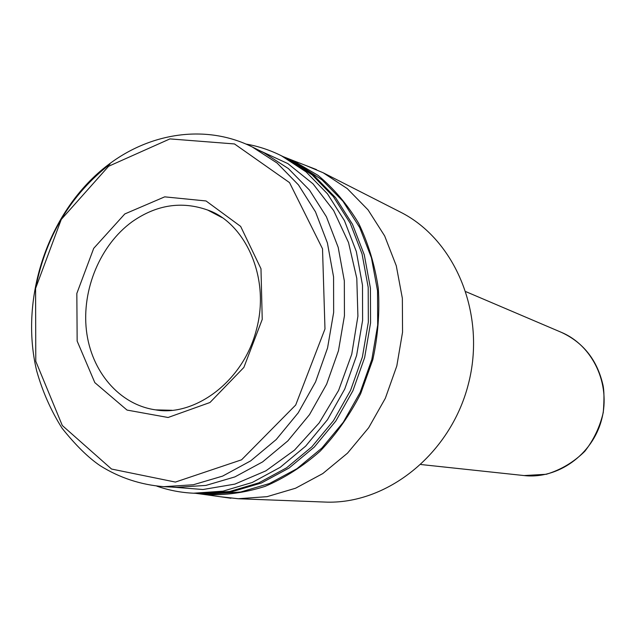 <?xml version="1.0" encoding="UTF-8"?>
<svg xmlns="http://www.w3.org/2000/svg" width="636" height="636" viewBox="0 0 636 636"><rect width="100%" height="100%" fill="white"/><g stroke="black" fill="none" stroke-linecap="round" stroke-linejoin="round"><path stroke-width="0.95" d="M124.799 213.95L164.7 196.85L206.056 200.968L240.654 226.408L260.983 268.742L262.231 319.383L243.866 367.433L209.975 402.501L168.079 417.494L127.033 410.069L94.82 382.618L77.155 341.087L76.837 293.45L93.707 248.35L124.799 213.95M305.995 165.535L323.152 172.754L400.124 211.947C455.408 239.446 486.699 314.558 468.255 384.565C450.224 454.676 386.283 505 324.606 502.05L238.285 498.735L219.794 496.668M323.152 172.754L347.256 188.598L368.061 209.888L384.661 235.932L396.284 265.792L402.357 298.308L402.548 332.167L396.808 365.962L385.344 398.271L368.665 427.742L347.502 453.166L322.794 473.566L295.605 488.21L267.056 496.66L238.285 498.735M283.004 156.575L292.115 160.161L317.984 175.321C333.82 188.487 347.367 204.458 358.625 223.228C368.292 243.326 374.85 265.021 378.301 288.331C379.827 312.125 377.999 335.919 372.799 359.714L360.62 393.795C349.633 415.26 336.158 434.372 320.186 451.147C303.11 466.22 284.737 477.97 265.053 486.389C245.027 492.749 225.025 495.484 205.054 494.593L195.347 493.282M288.8 159.501L297.696 163.969L321.991 179.829L342.979 201.262L359.714 227.577L371.432 257.803L377.538 290.779L377.689 325.147L371.837 359.467L360.215 392.285L343.321 422.209L321.911 448.022L296.94 468.7L269.497 483.511L240.726 491.994L211.78 493.989L201.843 493.552M290.008 160.097L314.494 176.093L335.633 197.724L352.495 224.293L364.285 254.829L370.422 288.156L370.565 322.889L364.643 357.591L352.893 390.774L335.832 421.032L314.224 447.132L289.038 468.048L261.364 483.018L232.355 491.596L203.186 493.615M245.886 144.038C258.2 146.169 270.054 150.088 281.438 155.788L287.599 158.889L312.141 174.916L333.336 196.611L350.237 223.268L362.051 253.899L368.196 287.329L368.331 322.19L362.385 357.003L350.595 390.297L333.487 420.666L311.823 446.854L286.566 467.842L258.812 482.867L229.731 491.477L200.491 493.504L193.598 493.21C180.878 492.63 168.62 490.277 156.83 486.135M281.438 155.788L306.123 171.919L327.437 193.773L344.442 220.628L356.319 251.514L362.496 285.222L362.607 320.377L356.605 355.5L344.72 389.089L327.476 419.72L305.654 446.146L280.222 467.317L252.285 482.47L223.013 491.159L193.598 493.21M259.361 150.494L287.846 163.595L313.047 183.868L333.654 210.556L348.528 242.547L356.796 278.353L357.909 316.227L351.748 354.236L338.598 390.425L319.153 422.94L294.476 450.169L265.888 470.847L234.883 484.107L203.003 489.513L171.744 487.065M263.876 152.735L288.37 168.572L309.525 190.14L326.403 216.741L338.201 247.388L344.33 280.881L344.434 315.838L338.455 350.77L326.634 384.192L309.501 414.656L287.822 440.915L262.581 461.919L234.875 476.905L205.881 485.427L176.776 487.311L163.881 486.675L193.312 484.759L222.632 476.102L250.671 460.869L276.231 439.524L298.197 412.851L315.567 381.886L327.564 347.94L333.646 312.451L333.574 276.946L327.405 242.944L315.496 211.852L298.443 184.877L277.065 163.023L252.309 146.996L263.876 152.735M108.581 166.282L169.923 138.902L234.509 143.951L289.523 182.619L322.516 248.795L324.98 328.955L295.692 405.029L241.577 459.804L175.393 482.072L111.546 469.042L62.304 425.516L35.775 361.272L35.592 288.402L61.255 219.452L108.581 166.282M171.911 410.284L155.661 409.87C119.29 404.806 91.147 371.392 86.424 330.474C81.654 289.539 100.273 244.916 132.105 221.765C156.456 204.744 181.65 200.841 207.678 210.047L222.075 217.607M561.357 332.342C592.657 345.396 611.045 383.985 601.696 419.299C592.633 454.692 557.764 479.417 524.072 475.561L546.292 474.281C560.984 469.813 573.839 462.133 584.858 451.258C593.801 439.73 599.939 426.788 603.27 412.43C604.303 399.472 604.184 390.273 602.912 384.828C597.164 360.008 583.315 342.51 561.357 332.342L466.037 291.717M35.926 286.605C46.428 235.32 71.121 194.489 110.004 164.112M207.678 210.047C243.731 222.171 270.896 276.072 256.483 329.432C243.047 383.055 193.05 416.866 155.661 409.87M421.04 464.542L524.072 475.561M205.054 494.593L230.924 498.234M292.115 160.161L316.482 169.597M252.309 146.996C206.43 124.068 150.716 132.423 108.366 164.692C48.972 209.554 18.897 296.869 36.689 370.899C42.54 391.625 51.007 410.745 62.097 428.259C75.605 445.2 88.317 457.689 100.226 465.743C119.608 477.859 140.834 484.839 163.881 486.675"/></g></svg>
